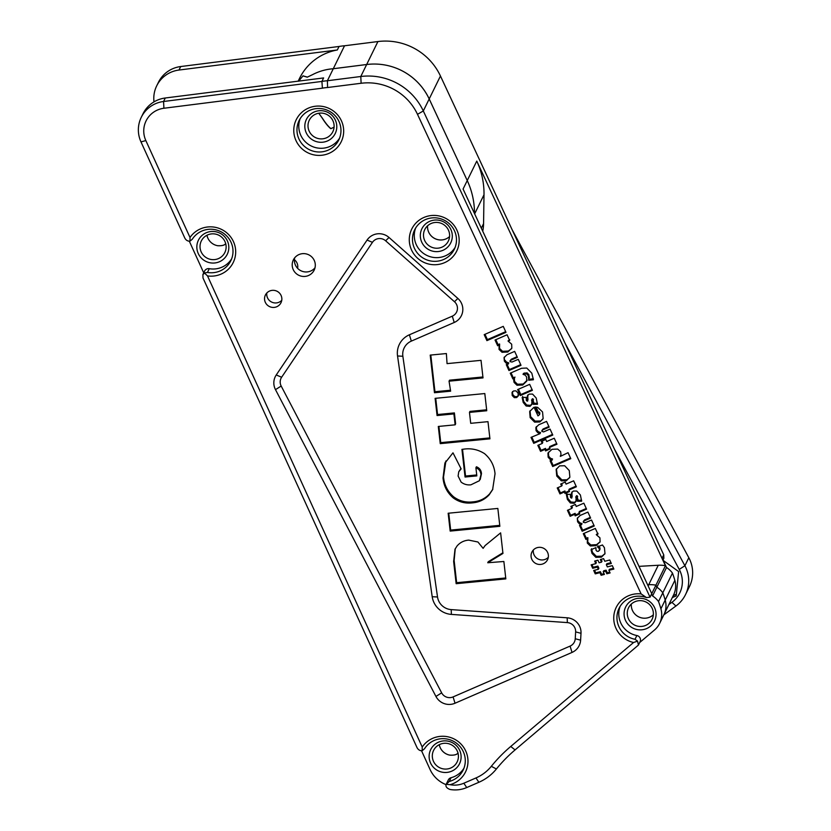 <?xml version="1.0" encoding="UTF-8"?>
<svg xmlns="http://www.w3.org/2000/svg" width="831" height="831" viewBox="0 0 831 831"><rect width="100%" height="100%" fill="white"/><g stroke="black" fill="none" stroke-linecap="round" stroke-linejoin="round"><path stroke-width="1.25" d="M639.652 642.56L654.433 630.054A20.993 20.609 -153.9 0 0 659.637 623.416L663.917 614.68A20.993 20.609 -153.9 0 0 663.927 614.66A20.993 20.609 -153.9 0 0 665.205 600.055A99.72 97.923 -153.9 0 0 662.816 592.783A22.084 21.689 -153.9 0 0 656.854 587.195L655.929 585.149L665.579 565.454L662.141 558.1L663.74 554.848L663.844 558.297L663.024 559.98M663.74 554.848L440.451 76.005A59.863 58.783 -153.9 0 0 377.918 41.55L344.533 45.778A53.454 52.488 -153.9 0 0 339.048 46.474L180.701 66.542A29.449 28.919 -153.9 0 0 172.723 68.734A29.449 28.919 -153.9 0 0 158.399 82.373L156.685 85.873A29.449 28.919 -153.9 0 0 153.995 101.881M649.759 617.142A13.109 12.87 -153.9 0 0 653.322 614.815A13.109 12.87 -153.9 0 1 631.331 604.054A13.109 12.87 -153.9 0 0 649.759 617.142M446.008 238.892A13.109 12.87 -153.9 0 0 449.571 236.575A13.109 12.87 -153.9 0 1 427.591 225.803A13.109 12.87 -153.9 0 0 445.987 238.923M330.946 128.66L334.072 127.185L330.748 128.68C328.079 126.437 325.212 122.874 322.158 118.002L318.772 113.234L322.386 118.168C325.44 122.967 328.266 126.447 330.883 128.618L330.946 128.66M655.929 585.149A30.196 29.656 -153.9 0 0 648.731 584.702L647.598 584.764M482.738 231.226A41.758 41.01 -153.9 0 0 483.569 223.643L484.006 194.755A78.135 76.732 -153.9 0 0 476.776 161.089L665.454 565.703A30.196 29.656 -153.9 0 0 658.256 565.257L639.018 566.358M672.466 573.089A99.72 97.923 26.1 0 1 674.855 580.36A20.993 20.609 26.1 0 1 673.577 594.965L663.927 614.66A20.993 20.609 -153.9 0 0 665.195 600.086A99.72 97.923 -153.9 0 0 662.806 592.804A22.084 21.689 -153.9 0 0 656.843 587.226L666.514 567.511A22.084 21.689 26.1 0 1 672.466 573.089L662.816 592.783M665.579 565.454L666.514 567.511M225.731 243.774L225.575 243.919C224.245 245.353 221.565 245.955 217.545 245.727L217.556 245.696A13.109 12.87 -153.9 0 1 206.961 235.246A13.109 12.87 -153.9 0 0 217.556 245.696C221.503 245.934 224.131 245.353 225.45 243.961L225.783 243.66M439.267 744.669A13.109 12.87 -153.9 0 0 449.706 755.099C453.653 755.379 456.292 754.828 457.632 753.437L458.12 752.99M297.591 268.299A8.694 8.539 -153.9 0 0 294.423 259.729M180.701 66.542L178.987 70.043L337.334 49.974A53.454 52.488 -153.9 0 0 299.586 78.28L298.173 81.158M178.987 70.043A29.449 28.919 -153.9 0 0 156.685 85.873M303.076 75.787L298.589 81.22L302.972 75.901L307.273 77.179L312.986 74.437L307.397 77.096L303.128 75.912M344.533 45.778L333.283 68.724A53.454 52.488 -153.9 0 0 312.996 74.416A53.454 52.488 -153.9 0 1 333.273 68.744L366.658 64.517L360.789 76.504A59.863 58.783 26.1 0 1 423.311 110.959L650.029 597.146L651.743 593.646L463.075 189.042L467.24 180.556A78.135 76.732 -153.9 0 1 474.48 213.515M337.334 49.974L339.048 46.474M429.201 98.941L467.251 180.535L429.191 98.972A59.863 58.783 -153.9 0 0 366.658 64.517A59.863 58.783 -153.9 0 1 429.201 98.941L440.451 76.005M333.283 68.724L366.679 64.496L377.918 41.55M641.137 593.916L417.494 114.325A53.973 52.997 -153.9 0 0 361.121 83.266L327.58 87.515A47.564 46.702 -153.9 0 0 322.407 88.169L163.904 108.259A23.559 23.133 -153.9 0 0 145.841 140.574L190.008 237.489A25.034 24.577 26.1 0 1 233.459 241.634A25.034 24.577 26.1 0 1 207.511 275.913L422.221 747.038A25.034 24.577 26.1 0 1 465.755 751.058A25.034 24.577 26.1 0 1 450.101 784.682A23.102 22.676 -153.9 0 0 463.823 783.228L475.966 777.951A41.508 40.761 -153.9 0 0 491.308 766.317A153.143 150.38 26.1 0 1 510.743 746.467L633.575 642.498A25.034 24.577 26.1 0 1 628.392 595.817A25.034 24.577 26.1 0 1 641.137 593.916L646.549 597.614L650.029 597.146M659.637 623.416A20.993 20.609 -153.9 0 0 660.905 608.822A99.72 97.923 -153.9 0 0 658.516 601.54A22.084 21.689 -153.9 0 0 652.564 595.962L656.843 587.226L655.919 585.19L650.039 597.177M209.298 268.683L207.459 272.433L204.862 272.88L202.899 274.542L204.623 271.02A4.415 4.342 26.1 0 1 209.298 268.683A22.084 21.689 -153.9 0 0 231.652 258.805M326.448 137.821A13.109 12.87 -153.9 0 0 330.395 117.088A13.109 12.87 -153.9 0 0 309.288 120.215A13.109 12.87 -153.9 0 0 326.448 137.821M314.201 111.988A16.049 15.758 26.1 0 1 335.371 120.163A16.049 15.758 26.1 0 1 327.414 140.979A16.049 15.758 26.1 0 1 306.244 132.815A16.049 15.758 26.1 0 1 314.201 111.988M328.058 150.182A22.084 21.689 -153.9 0 0 334.706 115.249A22.084 21.689 -153.9 0 0 299.139 120.516A22.084 21.689 -153.9 0 0 328.058 150.182M300.147 118.688A22.084 21.689 -153.9 0 0 339.63 138.039M441.957 247.16A13.109 12.87 -153.9 0 0 445.894 226.427A13.109 12.87 -153.9 0 0 424.786 229.553A13.109 12.87 -153.9 0 0 441.957 247.16M429.71 221.326A16.049 15.758 26.1 0 1 450.88 229.491A16.049 15.758 26.1 0 1 442.923 250.318A16.049 15.758 26.1 0 1 421.743 242.143A16.049 15.758 26.1 0 1 429.71 221.326M443.567 259.521A22.084 21.689 -153.9 0 0 450.215 224.578A22.084 21.689 -153.9 0 0 414.638 229.855A22.084 21.689 -153.9 0 0 443.567 259.521M415.656 228.016A22.084 21.689 -153.9 0 0 455.139 247.378M218.47 258.586A13.109 12.87 -153.9 0 0 222.417 237.853A13.109 12.87 -153.9 0 0 201.31 240.98A13.109 12.87 -153.9 0 0 218.47 258.586M206.223 232.753A16.049 15.758 26.1 0 1 227.393 240.917A16.049 15.758 26.1 0 1 219.436 261.744A16.049 15.758 26.1 0 1 198.266 253.569A16.049 15.758 26.1 0 1 206.223 232.753M645.708 625.4A13.109 12.87 -153.9 0 0 649.655 604.667A13.109 12.87 -153.9 0 0 628.548 607.793A13.109 12.87 -153.9 0 0 645.708 625.4M633.461 599.567A16.049 15.758 26.1 0 1 654.631 607.741A16.049 15.758 26.1 0 1 646.674 628.558A16.049 15.758 26.1 0 1 625.494 620.393A16.049 15.758 26.1 0 1 633.461 599.567M450.755 768.01A13.109 12.87 -153.9 0 0 454.702 747.277A13.109 12.87 -153.9 0 0 433.595 750.403A13.109 12.87 -153.9 0 0 450.755 768.01M438.508 742.176A16.049 15.758 26.1 0 1 459.688 750.351A16.049 15.758 26.1 0 1 451.732 771.168A16.049 15.758 26.1 0 1 430.551 763.003A16.049 15.758 26.1 0 1 438.508 742.176M646.549 597.614A22.084 21.689 -153.9 0 0 619.116 608.209A22.084 21.689 -153.9 0 0 635.029 639.288L636.868 635.538A4.415 4.342 26.1 0 1 640.047 641.761L638.426 645.074L637.574 641.117L635.029 639.288M620.123 606.381A22.084 21.689 -153.9 0 0 636.868 635.538M449.239 781.462L446.174 784.339L448.304 779.977A4.415 4.342 26.1 0 1 451.077 777.712L449.239 781.462A22.084 21.689 -153.9 0 0 459.024 745.438A22.084 21.689 -153.9 0 0 424.548 748.731L422.2 750.705L422.221 747.038M451.077 777.712A22.084 21.689 -153.9 0 0 463.937 768.228M207.459 272.433A22.084 21.689 -153.9 0 0 226.728 236.004A22.084 21.689 -153.9 0 0 192.314 239.203L189.977 241.156L190.008 237.489M633.575 642.498L637.574 641.117M276.775 306.732A8.694 8.539 26.1 0 1 265.39 295.057A8.694 8.539 26.1 0 1 279.393 292.979A8.694 8.539 26.1 0 1 276.775 306.732M266.834 292.969A8.694 8.539 -153.9 0 0 281.771 300.292M308.53 275.508A11.592 11.385 26.1 0 1 293.343 259.937A11.592 11.385 26.1 0 1 312.02 257.174A11.592 11.385 26.1 0 1 308.53 275.508M294.704 257.807A11.592 11.385 -153.9 0 0 315.011 267.769M543.308 563.75A8.694 8.539 26.1 0 1 531.913 552.064A8.694 8.539 26.1 0 1 545.925 549.987A8.694 8.539 26.1 0 1 543.308 563.75M533.367 549.987A8.694 8.539 -153.9 0 0 548.294 557.3M372.454 242.34L367.063 240.076A14.729 14.459 26.1 0 1 389.012 237.479L457.86 298.433A14.729 14.459 26.1 0 1 454.225 322.48L411.324 341.115A14.729 14.459 -153.9 0 0 402.858 356.25L437.522 596.98A14.729 14.459 -153.9 0 0 451.212 609.611L451.368 614.4A20.619 20.245 26.1 0 1 432.203 596.72L397.54 355.99A20.619 20.245 26.1 0 1 409.392 334.789L452.293 316.164A8.84 8.674 -153.9 0 0 454.474 301.736L385.626 240.782A8.84 8.674 -153.9 0 0 372.454 242.34L281.636 377.232A8.84 8.674 -153.9 0 0 281.179 386.041L441.645 692.846A8.84 8.674 -153.9 0 0 453.082 696.918L570.087 646.103A8.84 8.674 -153.9 0 0 575.239 638.748L575.634 631.892A8.84 8.674 -153.9 0 0 567.344 622.596L451.368 614.4M308.415 108.123A25.034 24.577 26.1 0 1 341.448 120.869A25.034 24.577 26.1 0 1 329.024 153.351A25.034 24.577 26.1 0 1 296.002 140.605A25.034 24.577 26.1 0 1 308.415 108.123M423.924 217.462A25.034 24.577 26.1 0 1 456.946 230.208A25.034 24.577 26.1 0 1 444.533 262.679A25.034 24.577 26.1 0 1 411.511 249.934A25.034 24.577 26.1 0 1 423.924 217.462M601.509 562.14L599.099 562.784L597.925 560.187L594.643 561.06L595.827 563.647L591.132 564.851L592.7 568.29L597.385 567.085L598.393 569.287L593.687 570.461L595.245 573.868L599.93 572.673L601.125 575.281L604.407 574.418L603.213 571.801L605.633 571.188L606.817 573.806L610.099 572.943L608.894 570.295L613.86 569.069L612.312 565.651L607.347 566.908L606.35 564.716L611.315 563.48L609.746 560.021L604.781 561.278L603.586 558.64L600.314 559.523L601.509 562.14L601.997 561.143L601.156 559.294M591.516 520.029L585.253 522.741L583.3 522.315L584.068 520.902L590.623 518.066L587.891 512.083L580.163 515.449L577.285 518.336L577.597 521.795L579.228 523.727L581.492 524.631L579.508 525.369L582.178 531.238L594.238 526.002L591.516 520.029M577.545 517.744L577.597 521.795M583.84 503.181L576.247 506.484L575.436 504.438L570.876 506.422L571.884 508.375L567.438 510.307L570.159 516.29L574.605 514.347L575.187 515.874L579.747 513.901L578.968 512.457L586.561 509.164L583.84 503.181M566.327 494.372L567.386 499.389L570.336 502.963L574.179 503.306L576.018 501.415L576.08 496.699L577.202 497.447L577.368 501.259L581.648 501.207L580.391 494.975L576.745 491.038L573.328 491.059L571.52 492.876L571.583 498.133L570.544 497.52L570.346 494.341L566.327 494.372M573.639 480.817L566.046 484.109L565.236 482.063L560.676 484.047L561.694 486L557.237 487.932L559.959 493.915L564.415 491.983L564.987 493.5L569.547 491.526L568.768 490.082L576.371 486.789L573.639 480.817M559.595 465.869L556.147 469.463L556.739 476.028L561.341 480.858L566.378 480.754L569.869 477.16L569.277 470.585L564.675 465.755L559.595 465.869M556.406 468.881L557.227 475.031L561.829 479.861L566.877 479.757L569.63 477.7M554.235 438.228L546.642 441.531L545.832 439.485L541.272 441.469L542.29 443.422L537.834 445.354L540.555 451.337L545.011 449.394L545.583 450.921L550.143 448.948L549.364 447.504L556.967 444.211L554.235 438.228M550.07 429.087L543.557 431.923L541.854 431.372L542.591 430.001L549.177 427.134L546.559 421.39L538.779 424.766L535.85 427.591L536.078 430.687L537.844 432.733L540.025 433.678L531.009 437.366L533.731 443.349L552.792 435.07L550.07 429.087M536.078 407.024L538.249 411.781L539.818 412.675L539.423 414.721L537.979 415.895L534.032 407.232L529.679 411.542L530.147 417.629L534.593 422.117L539.838 421.971L543.142 418.523L542.55 411.958L537.709 407.377L535.143 407.034L537.761 412.789L539.329 413.672L539.402 414.783L539.87 413.817M542.913 419.032L539.838 421.971M530.001 410.805L530.635 416.632L535.091 421.109L540.327 420.974M518.284 359.324L512.01 362.046L510.057 361.62L510.836 360.207L517.381 357.361L514.659 351.388L506.931 354.744L504.053 357.642L504.365 361.101L505.996 363.022L508.26 363.936L506.276 364.664L508.946 370.543L521.006 365.308L518.284 359.324M504.303 357.05L504.365 361.101M499.13 345.031L499.036 349.404L502.049 352.302L507.834 352.012L511.823 348.147L511.667 344.19L508.105 341.105L509.683 340.513L507.076 334.789L495.037 340.024L497.655 345.769L499.618 344.034L499.524 348.407L502.537 351.295L508.323 351.014L511.584 348.677M497.842 508.437L448.158 513.236L450.184 531.092L499.857 526.293L497.842 508.437M481.024 360.342L447.057 363.625L446.372 353.549L430.209 355.107L434.468 392.731L450.631 391.172L449.052 381.18L483.019 377.897L481.024 360.342M503.866 561.486L487.745 562.753L502.952 553.446L500.626 532.868L485.117 545.552L483.112 548.356L477.939 541.999L468.767 540.119C464.03 540.482 460.135 542.425 457.081 545.946L455.014 549.198L453.643 561.496L456.157 583.694L505.83 578.895L503.866 561.486M487.984 421.66L470.71 423.322L469.473 412.405L486.748 410.743L484.805 393.551L435.122 398.35L437.064 415.542L453.903 413.911L455.139 424.828L438.301 426.459L440.253 443.64L489.937 438.841L487.984 421.66M476.828 475.893L475.914 467.77C479.03 468.985 480.713 471.281 480.983 474.678L479.414 480.713L470.917 484.816C467.271 485.231 464.01 484.328 461.122 482.105L458.11 476.059L458.743 471.8L461.132 468.902L452.988 452.833L444.897 463.168L443.037 477.96C443.744 485.958 447.13 492.586 453.196 497.862C458.868 502.017 465.204 503.69 472.216 502.88C478.968 502.381 484.608 499.701 489.147 494.84L492.617 489.656L495.037 473.763C494.248 465.661 490.757 458.961 484.556 453.664C478.002 449.457 470.824 447.982 463.044 449.249L461.932 449.363L465.059 477.025L476.828 475.893M281.179 386.041L275.487 389.646L435.943 696.451A14.729 14.459 26.1 0 0 455.024 703.234L572.019 652.428A14.729 14.459 26.1 0 0 580.609 640.161L581.004 633.315A14.729 14.459 26.1 0 0 567.189 617.807L451.212 609.611M275.487 389.646A14.729 14.459 26.1 0 1 276.245 374.968L367.063 240.076M503.264 326.365L484.193 334.644L486.914 340.627L505.986 332.348L503.264 326.365M511.044 372.839L513.361 377.918L514.96 377.077L513.683 380.162L514.057 382.374L516.965 385.22L522.72 385.023L526.729 381.138L526.594 376.931L525.099 375.082L523.042 374.355L524.288 373.94L526.605 373.857L528.412 375.705L528.693 380.224L533.419 379.757L531.809 373.181L526.771 368.04L521.556 368.278L510.255 373.181L512.872 378.926L514.462 378.084L514.119 378.926M513.62 390.944L512.01 392.554L512.228 395.525L514.337 397.665L516.643 397.571L518.253 395.961L518.045 393.001L515.926 390.861L513.62 390.944M529.679 384.348L517.63 389.583L520.351 395.556L532.401 390.321L529.679 384.348M522.148 397.426L523.208 402.443L526.158 406.016L530.001 406.359L531.83 404.468L531.892 399.742L533.024 400.5L533.19 404.313L537.47 404.261L536.203 398.028L532.567 394.091L529.15 394.112L527.342 395.93L527.405 401.186L526.366 400.573L526.158 397.395L522.148 397.426M560.832 455.097L560.281 456.198L561.008 454.37L560.613 451.649L557.694 449.083L551.95 449.311L547.951 453.155L548.148 457.185L550.06 459.346L552.054 459.99L550.101 460.831L552.688 466.523L570.793 458.66L568.061 452.687L560.364 456.375L560.613 455.627M587.382 538.685L587.288 543.058L590.301 545.957L596.087 545.666L600.075 541.802L599.93 537.844L596.357 534.759L597.936 534.167L595.328 528.443L583.289 533.679L585.907 539.423L587.87 537.688L587.777 542.061L590.789 544.959L596.585 544.669L600.086 541.781M599.847 542.331L600.075 541.802M597.447 546.85L599.442 548.792L599.431 550.444L600.003 549.249L598.507 551.285L597.053 551.317L596.014 550.215L595.931 547.608L591.059 549.727L592.004 553.425L595.869 557.352L601.457 557.154L604.989 553.55L604.417 547.691L602.444 544.97L597.447 546.85M604.739 554.152L604.989 553.55M448.75 513.184L450.672 530.095L499.753 525.348M430.811 355.055L434.956 391.733L450.485 390.238M449.052 381.18L449.54 380.183L482.904 376.962M487.745 562.753L488.233 561.746L502.88 552.792M455.263 548.699L454.142 560.489L456.645 582.697L505.726 577.961M469.473 412.405L469.962 411.407L486.644 409.797M435.724 398.288L437.563 414.534L454.391 412.914L455.627 423.831L455.139 424.828M438.903 426.396L440.742 442.643L489.823 437.906M462.524 449.301L465.547 476.028L476.724 474.948M475.914 467.77L476.402 466.773C479.518 467.978 481.211 470.284 481.481 473.67L480.235 479.456M458.743 471.8L460.925 468.497M445.915 460.945L443.525 476.963C444.232 484.951 447.618 491.588 453.684 496.855C459.356 501.02 465.692 502.693 472.704 501.882C479.456 501.384 485.107 498.704 489.636 493.832L492.856 489.147M450.672 530.095L450.184 531.092M434.956 391.733L434.468 392.731M489.729 560.935L489.241 561.933M456.645 582.697L456.157 583.694M437.563 414.534L437.064 415.542M454.391 412.914L453.903 413.911M440.742 442.643L440.253 443.64M481.481 473.67L480.983 474.678M445.385 462.161L444.897 463.168M443.525 476.963L443.037 477.96M453.684 496.855L453.196 497.862M472.704 501.882L472.216 502.88M489.636 493.832L489.147 494.84M465.547 476.028L465.059 477.025M189.977 241.156C187.754 241.322 186.04 240.294 184.825 238.092L140.979 141.893A29.449 28.919 26.1 0 1 141.26 117.327A29.449 28.919 26.1 0 1 163.572 101.496L321.909 81.438L322.407 88.169M204.519 273.077L207.511 275.913M638.426 645.074L515.085 749.905A147.253 144.594 -153.9 0 0 496.398 768.987A47.398 46.546 26.1 0 1 478.885 782.272L466.731 787.549A28.992 28.462 26.1 0 1 449.935 789.45C446.631 788.131 445.374 786.427 446.174 784.339L450.101 784.682M327.58 87.515L327.404 80.742L360.789 76.504L361.121 83.266M141.26 117.327L142.984 113.826A29.449 28.919 26.1 0 1 165.286 97.996L323.623 77.937L321.909 81.438A53.454 52.488 26.1 0 1 327.404 80.742L333.273 68.744M189.312 241.208L203.73 272.848M202.899 274.542L202.993 277.959L417.037 747.64C418.253 749.853 419.977 750.871 422.2 750.705M421.535 750.757L430.094 769.537A28.992 28.462 -153.9 0 0 446.07 784.641M651.753 593.666L655.908 585.169A30.196 29.656 -153.9 0 0 648.72 584.733L648.138 585.917M651.639 593.926L652.564 595.962M658.516 601.54L662.806 592.804M474.47 213.484A78.135 76.732 -153.9 0 0 467.24 180.556L476.776 161.089M647.619 584.795L648.72 584.733M439.256 744.669A13.109 12.87 -153.9 0 0 449.696 755.119C453.716 755.4 456.406 754.818 457.756 753.385L458.068 753.104M484.982 334.301L487.413 339.619L505.684 331.683M487.413 339.619L486.914 340.627M495.827 339.682L498.143 344.761L499.618 344.034M508.021 340.928L509.746 339.671M499.306 344.013L498.818 345.021M498.361 344.668L497.873 345.675M498.143 344.761L497.655 345.769M509.517 340.139L509.258 340.668M508.323 351.014L507.834 352.012M502.537 351.295L502.049 352.302M499.524 348.407L499.036 349.404M507.066 364.331L509.434 369.535L520.705 364.643M509.434 369.535L508.946 370.543M504.853 360.093L506.484 362.025L508.749 362.929L508.292 364.071M508.749 362.929L508.26 363.936M506.484 362.025L505.996 363.022M510.026 360.862L511.325 359.21L517.09 356.707M511.325 359.21L510.836 360.207M514.379 378.437L514.545 381.377L517.453 384.223L523.218 384.026L527.218 380.131M523.042 374.355L523.53 373.348L527.093 372.859L528.9 374.708L529.181 379.227L533.336 378.811M529.181 379.227L528.693 380.224M529.42 377.066L528.932 378.063M528.9 374.708L528.412 375.705M527.093 372.859L526.605 373.857M524.777 372.932L524.288 373.94M523.218 384.026L522.72 385.023M517.453 384.223L516.965 385.22M514.545 381.377L514.057 382.374M514.171 379.154L513.683 380.162M514.96 377.077L514.462 378.084M514.098 377.606L513.61 378.604M513.361 377.918L512.872 378.926M512.509 391.557L512.717 394.517L514.836 396.657L517.131 396.574L516.643 397.571M517.131 396.574L518.741 394.964M514.836 396.657L514.337 397.665M512.717 394.517L512.228 395.525M518.419 389.24L520.84 394.559L532.11 389.666M520.84 394.559L520.351 395.556M527.83 394.922L527.727 400.906M528.101 399.109L527.602 400.106M527.81 397.8L527.321 398.807M531.487 400.106L532.951 398.787L533.679 403.315L537.439 403.264M533.679 403.315L533.19 404.313M533.814 402.266L533.315 403.264M533.512 399.503L533.024 400.5M532.951 398.787L532.463 399.784M532.391 398.745L531.892 399.742M522.637 396.429L523.696 401.446L526.646 405.019L530.49 405.362L530.001 406.359M530.49 405.362L532.328 403.461M526.646 405.019L526.158 406.016M539.818 412.675L539.329 413.672M539.09 411.906L538.592 412.903M538.249 411.781L537.761 412.789M535.091 421.109L534.593 422.117M530.635 416.632L530.147 417.629M531.798 437.023L534.219 442.341L552.501 434.405M534.219 442.341L533.731 443.349M536.348 426.594L536.566 429.689L538.332 431.736L540.534 432.577L540.025 433.678M540.534 432.577L540.046 433.574M538.332 431.736L537.844 432.733M536.566 429.689L536.078 430.687M541.843 430.676L543.09 428.993L548.886 426.48M543.09 428.993L542.591 430.001M549.364 447.504L549.862 446.507L556.666 443.546M538.623 445.011L541.043 450.329L545.5 448.397L546.071 449.924L549.8 448.304M546.071 449.924L545.583 450.921M545.5 448.397L545.011 449.394M541.043 450.329L540.555 451.337M542.092 441.105L542.778 442.424L542.29 443.422M548.439 452.157L548.647 456.188L550.548 458.348L552.542 458.992L552.075 460.197M550.891 460.499L553.176 465.526L570.492 458.006M553.176 465.526L552.688 466.523M552.542 458.992L552.054 459.99M550.548 458.348L550.06 459.346M548.647 456.188L548.148 457.185M566.877 479.757L566.378 480.754M561.829 479.861L561.341 480.858M557.227 475.031L556.739 476.028M568.768 490.082L569.266 489.085L576.07 486.135M558.027 487.589L560.447 492.908L564.903 490.976L565.475 492.503L569.204 490.882M565.475 492.503L564.987 493.5M564.903 490.976L564.415 491.983M560.447 492.908L559.959 493.915M561.496 483.694L562.182 485.003L561.694 486M572.008 491.869L571.905 497.852M572.279 496.055L571.79 497.052M571.988 494.757L571.499 495.754M575.665 497.052L577.13 495.733L577.857 500.262L581.617 500.22M577.857 500.262L577.368 501.259M577.992 499.213L577.503 500.21M577.701 496.45L577.202 497.447M577.13 495.733L576.641 496.73M576.569 495.692L576.08 496.699M566.815 493.375L567.874 498.392L570.824 501.966L574.668 502.308L574.179 503.306M574.668 502.308L576.506 500.418M570.824 501.966L570.336 502.963M578.968 512.457L579.456 511.46L586.26 508.499M568.227 509.964L570.648 515.282L575.104 513.35L575.675 514.877L579.404 513.257M575.675 514.877L575.187 515.874M575.104 513.35L574.605 514.347M570.648 515.282L570.159 516.29M571.697 506.058L572.372 507.377L571.884 508.375M580.298 525.036L582.676 530.24L593.936 525.348M582.676 530.24L582.178 531.238M578.085 520.798L579.716 522.72L581.991 523.634L581.523 524.766M581.991 523.634L581.492 524.631M579.716 522.72L579.228 523.727M583.258 521.556L584.557 519.905L590.322 517.401M584.557 519.905L584.068 520.902M584.079 533.336L586.406 538.415L587.87 537.688M596.274 534.582L597.998 533.325M587.559 537.667L587.07 538.675M586.613 538.332L586.125 539.329M586.406 538.415L585.907 539.423M597.769 533.793L597.51 534.323M596.585 544.669L596.087 545.666M590.789 544.959L590.301 545.957M587.777 542.061L587.288 543.058M591.547 548.72L592.503 552.418L596.357 556.355L601.945 556.157L601.457 557.154M601.945 556.157L604.958 553.643M596.357 556.355L595.869 557.352M597.946 545.853L599.94 547.785L599.442 548.792M599.94 547.785L600.003 549.249M595.484 560.832L596.315 562.649L595.827 563.647M591.984 564.633L593.189 567.293L597.884 566.088L598.881 568.279L598.393 569.287M594.539 570.243L595.734 572.871L600.418 571.666L601.613 574.283L604.054 573.639M603.213 571.801L603.701 570.804L606.121 570.191L607.316 572.808L609.746 572.164M608.894 570.295L609.383 569.297L613.507 568.279M606.35 564.716L606.838 563.709L610.962 562.691M607.316 572.808L606.817 573.806M606.121 570.191L605.633 571.188M601.613 574.283L601.125 575.281M600.418 571.666L599.93 572.673M595.734 572.871L595.245 573.868M597.884 566.088L597.385 567.085M593.189 567.293L592.7 568.29M565.153 343.432L684.9 565.734A32.253 31.671 26.1 0 1 685.544 594.549A32.253 31.671 26.1 0 1 675.935 606.007L663.824 614.867M685.544 594.549L689.47 586.551A32.253 31.671 -153.9 0 0 688.826 557.726L512.114 229.688M295.202 260.415A8.694 8.539 26.1 0 1 294.403 260.28M668.893 604.532L671.915 602.319A26.353 25.886 -153.9 0 0 679.239 569.401L614.379 448.989M672.3 597.582L676.216 595.889L678.626 571.572L663.252 560.468M673.276 595.588L676.372 594.238M658.256 565.257L648.731 584.702M674.855 580.36L665.205 600.055M483.569 223.643L481.336 228.203M484.006 194.755L474.646 213.858M322.74 118.937L322.386 118.168M454.142 560.489L453.643 561.496M397.54 355.99L402.858 356.25M409.392 334.789L411.324 341.115M452.293 316.164L454.225 322.48M454.474 301.736L457.86 298.433M385.626 240.782L389.012 237.479M281.636 377.232L276.245 374.968M435.943 696.451L441.645 692.846M455.024 703.234L453.082 696.918M572.019 652.428L570.087 646.103M580.609 640.161L575.239 638.748M581.004 633.315L575.634 631.892M567.189 617.807L567.344 622.596M437.522 596.98L432.203 596.72M165.286 97.996L163.572 101.496L163.904 108.259M140.979 141.893L145.841 140.574M496.398 768.987L491.308 766.317M478.885 782.272L475.966 777.951M466.731 787.549L463.823 783.228M417.494 114.325L423.311 110.959L429.191 98.972M515.085 749.905L510.743 746.467M665.195 600.086L660.905 608.822M523.696 401.446L523.208 402.443M567.874 498.392L567.386 499.389M592.503 552.418L592.004 553.425M688.826 557.726L684.9 565.734L679.239 569.401M671.915 602.319L675.935 606.007"/></g></svg>
